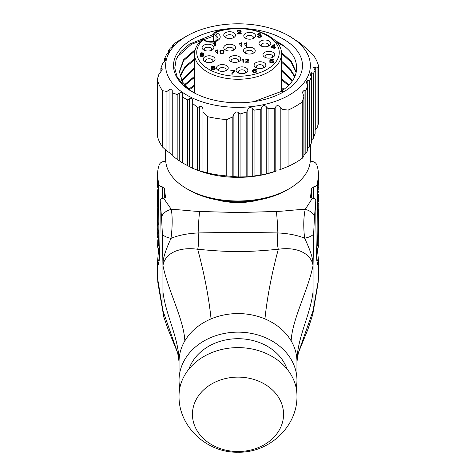 <?xml version="1.0" encoding="UTF-8"?>
<svg xmlns="http://www.w3.org/2000/svg" width="476" height="476" viewBox="0 0 476 476"><rect width="100%" height="100%" fill="white"/><g stroke="black" fill="none" stroke-linecap="round" stroke-linejoin="round"><path stroke-width="0.71" d="M194.589 84.984L188.734 89.161M189.365 89.69L194.589 86.037M194.589 76.231L184.444 84.787M184.878 85.311L194.589 77.285M194.589 67.479L181.594 80.408M181.868 80.938L194.589 68.526M194.589 58.727L184.938 66.688L179.952 76.035M180.089 76.559L185.128 67.515L194.589 59.78M194.952 50.807L183.611 60.672L179.428 72.185M253.75 101.668L280.061 91.898A58.584 33.82 0 0 0 296.572 68.895C297.006 59.173 291.568 50.676 280.263 43.399L274.938 40.454M191.572 91.374L182.54 82.098L179.416 71.656L183.522 59.744L195.267 49.575M281.411 88.358L283.375 89.75M284.083 89.238L281.411 87.31M281.411 79.605L288.515 85.478M289.027 84.966L281.411 78.558M281.411 70.853L292.193 81.2M292.55 80.688L281.411 69.805M281.411 62.1L289.539 69.068L294.674 76.916M294.9 76.404L289.753 68.258L281.411 61.053M281.393 53.336L291.217 62.344L296.114 72.626M296.221 72.114L291.348 61.469L281.292 52.217M317.421 249.769L318.385 259.158L318.218 280.995L313.059 310.721L313.059 265.519L313.654 233.52L314.452 217.312A8.931 5.29 23.6 0 0 305.217 209.398C292.561 209.833 286.611 211.052 276.336 211.463L238 212.558L238 313.571A58.959 48.141 0 0 1 264.942 318.896C267.197 297.197 271.647 273.986 278.299 249.263A17.16 4.522 93.9 0 1 277.865 232.942L238 232.276L198.135 232.942A21.438 1.368 -87.4 0 1 199.664 211.463C189.567 211.052 183.29 209.856 171.33 209.41C172.562 217.371 172.449 227.022 170.991 238.369A8.943 3.029 -167.8 0 1 162.375 233.841L162.941 265.519C164.541 255.392 175.953 246.336 197.701 249.263C215.313 250.935 228.742 251.685 238 251.512C247.246 251.685 260.681 250.935 278.299 249.263C300.106 246.205 311.619 255.713 313.059 265.519C312.006 263.585 315.701 261.717 304.64 238.22C303.313 227.028 303.504 217.419 305.217 209.398L312.47 198.117L310.501 197.457L311.53 188.579L313.743 186.83C315.897 186.348 317.129 185.378 317.438 183.926L318.218 177.197A80.396 46.416 0 0 0 318.396 174.103A80.396 46.416 0 0 0 316.754 164.773C315.921 162.804 314.261 161.697 311.786 161.459L310.287 161.078M158.579 249.769L157.615 260.646L158.46 264.477L159.287 259.218C159.835 250.424 160.138 230.943 160.204 200.771C160.364 199.146 161.477 198.26 163.542 198.117L171.33 209.41A9.496 5.766 157.1 0 0 161.554 217.788L162.375 233.841M163.542 198.117L165.499 197.457L164.47 188.579L162.256 186.83C160.103 186.348 158.871 185.378 158.562 183.926L157.782 177.197A80.396 46.416 180 0 1 157.604 174.103A80.396 46.416 180 0 1 159.246 164.773C160.079 162.804 161.739 161.697 164.214 161.459L165.713 161.078M258.76 199.926A49.308 28.471 180 0 1 217.24 199.926M314.452 217.312L315.796 200.759C315.63 199.135 314.523 198.254 312.47 198.117M316.957 262.294A5.361 4.962 -172.4 0 0 318.218 262.472L317.54 264.477L316.713 259.218C316.165 250.4 315.862 230.914 315.796 200.759M318.218 222.929A80.396 46.416 0 0 0 318.396 219.835L318.396 217.211A80.396 46.416 0 0 1 318.218 220.305L318.218 224.898A80.396 46.416 0 0 0 318.396 221.804A80.396 46.416 0 0 0 318.379 220.822M318.218 224.898L318.218 231.015L318.396 225.047M318.218 233.383L318.39 226.433M318.218 234.091A80.396 46.416 0 0 0 318.396 230.997L318.396 227.95M318.218 231.015L318.218 236.06A80.396 46.416 0 0 0 318.396 232.966A80.396 46.416 0 0 0 318.379 231.979M317.438 183.926L317.159 225.077C317.117 239.095 317.468 246.455 318.218 247.145L318.396 232.966M318.218 177.197L318.218 186.241L318.396 182.183M318.396 184.575L318.385 183.385M318.396 192.239L318.385 190.983M318.218 193.982L317.932 199.807L318.367 194.577M318.218 197.915L318.396 202.014M318.218 212.599L318.218 205.691L317.932 218.186L318.39 209.065M318.218 214.545L318.218 218.335A80.396 46.416 0 0 0 318.396 215.241L318.396 210.255M318.396 217.211A80.396 46.416 0 0 0 318.379 216.229M318.396 203.918L318.343 203.008M318.396 187.984L318.355 186.961M157.604 233.746L158.014 237.792M157.615 232.336L157.806 237.792M157.604 225.231L158.008 229.039M157.615 223.898L157.806 229.039M157.604 222.56L158.139 230.473L158.139 233.395L157.782 231.199L158.139 242.147L157.782 239.779L157.645 246.467L157.782 239.779M157.61 214.503L158.139 224.642L157.782 210.576L157.782 217.931M157.604 206.667L158.139 210.053L158.139 212.242L157.782 210.576M157.627 199.855A80.396 46.416 0 0 0 157.604 200.943A80.396 46.416 0 0 0 157.782 204.037L158.139 207.137L157.782 201.854A80.396 46.416 0 0 1 157.604 198.76L157.604 195.838A80.396 46.416 0 0 0 157.782 198.932L158.139 202.026L157.782 196.749A80.396 46.416 0 0 1 157.604 193.655L157.604 189.787L158.139 190.721L157.782 184.349A80.396 46.416 0 0 1 157.604 181.255L157.604 174.103M157.627 194.744A80.396 46.416 0 0 0 157.604 195.838M157.627 182.35A80.396 46.416 0 0 0 157.604 183.439L157.604 187.199L158.139 187.788M157.604 183.439A80.396 46.416 0 0 0 157.782 186.532L157.925 187.788M157.639 236.334L157.604 237.411M157.651 227.867L157.782 235.233M157.604 229.01L157.782 231.199M157.604 213.361L157.675 216.413L157.675 209.851L158.097 209.851M157.669 207.774L157.675 209.851M158.139 189.043L157.782 190.239L157.782 196.749M238 313.571A58.959 48.141 180 0 0 211.058 318.896C208.803 297.197 204.353 273.986 197.701 249.263A17.154 4.522 86.1 0 0 198.135 232.942C187.318 233.49 178.268 235.299 170.991 238.369C160.156 262.074 164.101 263.335 162.941 265.519L162.941 310.721L157.61 278.484M298.339 352.871L313.059 310.721L312.744 314.535L317.914 284.095A22.17 20.295 32.5 0 1 317.914 284.095A22.17 20.295 32.5 0 0 318.218 280.995L318.39 278.484M318.218 186.241L318.218 190.174M318.218 203.746L318.218 205.691M318.218 218.335L318.218 220.305M318.26 205.495L317.932 205.495M313.743 186.83L313.743 198.308M318.218 236.06L318.218 247.145A5.361 5.319 28.9 0 1 317.557 249.537M317.028 262.877A5.361 5.075 -168.5 0 0 318.111 263.026M311.53 188.579L311.352 198.105M312.744 314.535L307.972 329.208L298.351 352.829L296.959 361.712A58.959 48.141 0 0 0 291.151 340.881C285.362 331.248 276.627 323.918 264.942 318.896M318.396 259.848L318.396 278.799A21.444 19.897 25.9 0 1 318.396 278.865L318.396 278.769M157.604 259.848L157.604 278.799A21.444 19.897 154.1 0 0 157.604 278.865L157.604 278.769M159.043 262.294A5.361 4.962 -7.6 0 1 157.782 262.472L157.782 280.995A22.17 20.295 147.5 0 0 158.086 284.089A22.17 20.295 147.5 0 0 158.086 284.095L163.833 317.052L168.028 329.208L177.697 352.978M177.661 352.871L162.941 310.721L163.256 314.535M158.562 183.926L158.841 225.077C158.883 239.095 158.532 246.455 157.782 247.145A5.361 5.319 151.1 0 0 158.443 249.537M160.204 200.771L161.554 217.788M157.776 210.541L158.139 210.541M162.256 186.83L162.256 198.308M164.47 188.579L164.648 198.105M158.972 262.877A5.361 5.075 -11.5 0 1 157.889 263.026M313.654 233.52A9.46 3.278 -11.4 0 1 304.64 238.22C297.339 235.215 288.414 233.454 277.865 232.942A21.438 1.368 -92.6 0 0 276.336 211.463M296.191 388.017A58.959 48.141 180 0 0 296.959 380.276A58.959 48.141 180 0 0 238 332.141A58.959 48.141 0 0 0 179.041 380.276A58.959 48.141 0 0 0 179.809 388.017M211.058 318.896C199.373 323.918 190.638 331.248 184.849 340.881A58.959 48.141 180 0 0 179.041 361.712L179.041 380.276M188.996 368.983A50.92 41.573 180 0 1 238 338.704A50.92 41.573 0 0 1 287.004 368.983M296.959 395.752A58.959 48.141 180 0 0 238 347.611A58.959 48.141 0 0 0 179.041 395.752C178.298 426.627 207.149 453.104 238 452.2C268.851 453.104 297.702 426.627 296.959 395.752M238 451.516A45.559 37.199 180 0 0 283.559 414.316A45.559 37.199 180 0 0 238 377.117A45.559 37.199 0 0 0 192.441 414.316A45.559 37.199 0 0 0 238 451.516M318.337 204.876L317.968 204.876M275.806 171.158L275.806 106.737L274.765 108.653L268.036 108.617L268.036 173.413L276.955 170.795A72.358 41.775 180 0 1 199.045 170.795L192.709 168.331L182.481 162.911L177.173 159.359L172.247 155.61L172.247 155.14C172.193 154.682 171.122 153.766 169.028 152.397L166.939 151.118L162.506 147.03L162.506 90.696A81.467 47.035 180 0 1 157.306 79.492L157.306 135.833A81.467 47.035 180 0 0 162.506 147.03M186.836 188.764L189.109 190.079A69.139 39.919 180 0 0 286.891 190.079L289.164 188.764A72.358 41.775 180 0 1 186.836 188.764A72.358 41.775 180 0 1 165.642 159.228L165.642 149.958M310.358 145.234L310.358 159.228A72.358 41.775 180 0 1 289.164 188.764L286.891 190.079M289.164 36.033A72.358 41.775 180 0 1 289.164 95.111A72.358 41.775 180 0 1 186.836 95.117A72.358 41.775 180 0 1 186.836 36.033A72.358 41.775 180 0 1 289.164 36.033L298.827 42.269L303.753 46.19L313.494 55.335A81.467 47.035 0 0 1 318.694 66.533L318.694 122.873L317.07 127.895L315.261 129.775L315.261 67.283L313.648 67.503L315.124 70.692L313.321 73.5L311.512 72.745L309.906 73.405L311.381 77.1L309.578 80.985L307.77 80.45L306.157 81.61L307.633 85.757L305.83 90.72L304.021 90.446L302.415 92.1L303.89 96.604L302.266 101.918L302.266 158.258A81.467 47.035 180 0 1 295.608 162.608A81.467 47.035 180 0 1 288.069 166.457L280.203 169.599L280.203 107.106C278.353 105.255 276.889 105.131 275.806 106.737M315.124 70.692L315.124 133.506L313.321 138.296L311.512 140.039L311.512 72.745M311.381 77.1L311.381 142.973L309.578 146.858L307.77 148.417L307.77 80.45M307.633 85.757L307.633 150.547L305.83 153.534L304.021 154.873L304.021 90.446M303.89 96.604L303.89 156.289L302.266 158.258M173.157 45.767L173.157 45.303L172.11 45.785L173.734 44.107A81.467 47.035 180 0 1 180.392 39.758L186.836 36.033L180.392 39.758M288.069 166.457L288.069 110.117A81.467 47.035 180 0 0 295.608 106.273A81.467 47.035 0 0 0 302.266 101.918M268.036 173.413L261.83 174.936L247.853 176.792L238.268 176.965L226.772 175.936L226.772 119.601A81.467 47.035 180 0 1 207.375 116.602L207.375 172.937L196.63 169.908M226.772 175.936A81.467 47.035 180 0 1 207.375 172.937M279.192 169.974L280.203 169.599M207.375 116.602L202.943 112.217L202.943 171.907M192.709 168.331L192.709 100.966C192.566 98.669 191.495 97.931 189.496 98.746L187.407 99.883L182.481 97.039L182.481 162.911M197.635 170.271L197.635 107.457L192.709 103.536M187.407 165.761L187.407 99.883M177.173 159.359L177.173 94.563L172.247 92.796L172.247 155.61M166.939 151.118L166.939 91.434L162.506 90.696M202.943 112.217L202.943 109.486C202.722 106.945 201.645 105.975 199.73 106.582L197.635 107.457M233.877 176.763L233.877 114.27C235.162 111.925 236.626 111.348 238.268 112.544L240.077 114.02L246.806 111.902L247.853 109.498C249.091 107.362 250.56 107.017 252.244 108.457L254.053 110.194L254.053 176.066M261.83 174.936L261.83 106.975L260.788 109.153L254.053 110.194M261.83 106.975C263.014 105.095 264.477 104.988 266.227 106.654L268.036 108.617M288.069 110.117L282.012 109.236L280.203 107.106M169.408 51.67L169.408 50.759L168.367 51.075L170.17 48.266L171.979 46.785C173.544 45.517 173.93 45.018 173.157 45.303L173.585 45.226M165.666 59.875L165.666 58.471L164.619 58.56L166.421 54.675L168.23 52.931C169.813 51.39 170.206 50.664 169.408 50.759L169.843 50.872M161.917 70.365L161.917 68.461L160.876 68.294L162.679 63.332L164.488 61.368C166.088 59.554 166.481 58.59 165.666 58.471L166.094 58.81M161.917 68.461L162.352 69.05L160.739 72.049L158.93 74.179L157.306 79.492M169.028 152.397L169.028 89.904L166.939 91.434M169.028 89.904C171.092 88.679 172.169 88.947 172.247 90.714L172.247 92.796M179.262 160.501L179.262 93.201L177.173 94.563M179.262 93.201C181.296 92.16 182.373 92.659 182.481 94.694L182.481 97.039M233.877 114.27L232.829 116.84L226.772 119.601M232.829 116.84L232.829 176.531M282.012 109.236L282.012 168.92M274.765 171.467L274.765 108.653M260.788 175.025L260.788 109.153M240.077 176.834L240.077 114.02M246.806 176.697L246.806 111.902M182.481 95.135L182.481 94.694L182.481 95.135M172.247 91.154L172.247 90.714L172.247 91.154M160.876 71.894L160.876 68.294M164.619 61.226L164.619 58.56M168.367 52.806L168.367 51.075M172.11 46.678L172.11 45.785M318.694 66.533L317.07 68.211L315.261 67.283M317.07 68.211L317.07 127.895M313.321 73.5L313.321 138.296M309.578 80.985L309.578 146.858M305.83 90.72L305.83 153.534M245.247 28.584A64.48 37.223 180 0 1 283.595 39.252A64.48 37.223 0 0 1 283.595 91.898A64.48 37.223 0 0 1 192.405 91.898A64.48 37.223 180 0 1 177.137 53.288A64.48 37.223 180 0 1 230.753 28.584M280.061 91.898L284.255 91.493A64.433 37.199 180 0 1 193.149 92.302L183.123 84.847L177.102 76.707L174.769 68.127L176.138 59.5L181.112 51.36L189.371 44.191L213.522 34.373M192.066 70.156L194.589 68.83M192.06 78.909L194.589 77.582M192.06 87.661L194.589 86.334M177.316 56.882L191.382 44.286L213.522 36.134M276.58 42.191L285.291 46.975M204.745 50.462A3.76 2.172 180 0 1 204.228 49.361A3.76 2.172 180 0 1 204.228 49.355A3.76 2.172 180 0 1 207.988 47.195A3.76 2.172 180 0 1 211.743 49.355A3.76 2.172 180 0 1 211.743 49.361A3.76 2.172 180 0 1 211.225 50.462M202.092 47.618A5.896 3.403 180 0 1 207.988 44.214A5.896 3.403 180 0 1 213.879 47.618A5.896 3.403 180 0 1 212.153 50.028A5.896 3.403 180 0 1 203.817 50.028A5.896 3.403 180 0 1 202.092 47.618M228.998 59.006A5.896 3.403 180 0 1 234.894 55.603A5.896 3.403 180 0 1 240.785 59.006A5.896 3.403 180 0 1 239.059 61.416A5.896 3.403 180 0 1 230.723 61.416A5.896 3.403 180 0 1 228.998 59.006M254.077 65.135A5.896 3.403 180 0 1 259.973 61.731A5.896 3.403 180 0 1 265.87 65.135A5.896 3.403 180 0 1 264.144 67.538A5.896 3.403 180 0 1 255.808 67.538A5.896 3.403 180 0 1 254.077 65.135M247.859 70.269A5.896 3.403 180 0 1 246.134 72.679A5.896 3.403 180 0 1 237.798 72.679A5.896 3.403 180 0 1 236.072 70.269A5.896 3.403 180 0 1 241.969 66.866A5.896 3.403 180 0 1 247.859 70.269M228.248 67.979A5.896 3.403 180 0 1 226.516 70.388A5.896 3.403 180 0 1 218.181 70.388A5.896 3.403 180 0 1 216.455 67.979A5.896 3.403 180 0 1 222.351 64.575A5.896 3.403 180 0 1 228.248 67.979M215.063 59.191A5.896 3.403 180 0 1 213.331 61.6A5.896 3.403 180 0 1 204.995 61.6A5.896 3.403 180 0 1 203.27 59.191A5.896 3.403 180 0 1 209.166 55.787A5.896 3.403 180 0 1 215.063 59.191M223.744 47.618A5.896 3.403 180 0 1 229.64 44.214A5.896 3.403 180 0 1 235.537 47.618A5.896 3.403 180 0 1 233.805 50.028A5.896 3.403 180 0 1 225.469 50.028A5.896 3.403 180 0 1 223.744 47.618M243.468 50.652A5.896 3.403 180 0 1 249.364 47.249A5.896 3.403 180 0 1 255.261 50.652A5.896 3.403 180 0 1 253.53 53.056A5.896 3.403 180 0 1 245.194 53.056A5.896 3.403 180 0 1 243.468 50.652M274.765 54.734A5.896 3.403 180 0 1 273.04 57.144A5.896 3.403 180 0 1 264.704 57.144A5.896 3.403 180 0 1 262.978 54.734A5.896 3.403 180 0 1 268.875 51.331A5.896 3.403 180 0 1 274.765 54.734M270.802 43.411A5.896 3.403 180 0 1 269.077 45.815A5.896 3.403 180 0 1 260.735 45.815A5.896 3.403 180 0 1 259.009 43.411A5.896 3.403 180 0 1 264.906 40.008A5.896 3.403 180 0 1 270.802 43.411M243.789 35.795A5.896 3.403 180 0 1 249.686 32.392A5.896 3.403 180 0 1 255.582 35.795A5.896 3.403 180 0 1 253.851 38.205A5.896 3.403 180 0 1 245.515 38.205A5.896 3.403 180 0 1 243.789 35.795M235.537 35.117A5.896 3.403 180 0 1 233.805 37.527A5.896 3.403 180 0 1 225.469 37.527A5.896 3.403 180 0 1 223.744 35.117A5.896 3.403 180 0 1 229.64 31.713A5.896 3.403 180 0 1 235.537 35.117M215.348 45.993L215.348 42.263L212.98 43.197L212.98 43.637L214.563 43.084L214.563 45.993L215.348 45.993L215.348 44.452L214.14 44.946M241.219 33.522L238.065 33.522L240.529 32.154L241.213 31.261L240.672 30.529L239.208 30.232L237.744 30.506L237.119 31.303L237.929 31.351L239.19 30.607L240.398 31.249L236.971 33.963L241.219 33.963L241.219 33.522L241.219 33.963M237.06 33.963L237.06 33.641L236.971 33.963M257.296 36.295L257.933 37.051L259.337 37.342L260.89 37.003L261.508 36.182L260.307 35.266L260.967 34.95L260.955 34.034L259.307 33.546L258.034 33.802L257.373 34.51L260.08 34.088L260.378 34.504L258.855 35.522L260.312 35.676L260.67 36.188L260.283 36.741L259.343 36.967L258.087 36.235L257.296 36.295M273.795 48.344L274.587 48.344L274.587 47.451L275.455 47.451L275.455 47.035L274.587 47.035L274.587 44.631L273.938 44.631L271.005 47.035L271.005 47.451L273.795 47.451L273.795 48.344M269.523 61.928L270.154 62.677L271.594 62.963L273.284 62.511L273.789 61.642L273.212 60.773L270.576 60.672L270.921 59.673L273.486 59.673L273.486 59.238L270.291 59.238L269.666 61.142L272.57 61.065L272.95 61.678L272.558 62.338L271.594 62.588L269.523 61.928M256.594 69.859L256.011 69.181L254.767 68.937L253.149 69.359L252.458 70.93L253.083 72.31L255.731 72.566L256.707 71.459L256.147 70.591L254.809 70.258L253.244 70.751L254.059 69.431L256.594 69.859M230.83 70.906L233.978 70.906L232.026 73.072L231.729 74.131L232.538 74.131L233.775 71.822L234.989 70.823L234.989 70.466L230.83 70.466L230.83 70.906L230.83 70.466M212.177 67.646L210.957 68.586L211.534 69.395L213.075 69.722L214.611 69.395L215.194 68.598L213.98 67.646L214.932 66.896L214.414 66.212L213.064 65.926L211.719 66.206L211.213 66.884L212.177 68.026M200.009 55.579L200.586 56.263L203.056 56.281L203.853 55.638L203.847 53.461L201.913 52.711L200.467 53.056L199.89 53.961L200.444 54.847L201.794 55.18L203.335 54.782L202.473 56.031L200.009 55.579M217.859 53.621L217.859 49.891L215.491 50.825L215.491 51.265L217.068 50.718L217.068 53.621L217.859 53.621L217.859 52.08L216.645 52.58M219.882 51.789L220.513 53.3L221.977 53.687L223.839 52.848L224.077 51.789L223.53 50.361L221.977 49.891L220.114 50.73L219.882 51.789M241.986 46.523L241.986 42.792L239.618 43.727L239.618 44.167L241.195 43.619L241.195 46.523L241.986 46.523L241.986 44.982L240.779 45.482M246.984 46.523L246.984 42.792L244.616 43.727L244.616 44.167L246.193 43.619L246.193 46.523L246.984 46.523L246.984 44.982L245.777 45.482M243.813 62.219L243.813 59.173L241.879 59.934L241.879 60.291L243.171 59.845L243.171 62.219L243.813 62.219L243.813 61.362L242.825 61.767M248.859 61.862L246.282 61.862L248.847 60.018L248.407 59.417L247.211 59.173L246.021 59.399L245.509 60.047L247.199 59.482L248.186 60.006L245.384 62.219L248.859 62.219L248.859 61.862L248.859 62.219M273.795 47.035L271.784 47.035L273.795 45.363L273.795 47.451M253.369 71.459L254.648 70.656L255.547 70.882L255.898 71.489L255.541 72.12L254.678 72.352L253.369 71.459L253.369 72.471M212.022 66.872L213.07 66.301L214.117 66.896L213.075 67.467L212.022 66.872L212.022 67.604M211.766 68.586L213.058 67.842L214.384 68.603L213.081 69.347L211.766 68.586L211.766 69.508M203.246 53.943L202.889 54.556L201.991 54.776L200.705 53.978L201.092 53.336L202.877 53.318L203.246 54.764M220.691 51.789L221.102 50.539L221.971 50.272L222.887 50.575L223.262 51.789L222.893 53.009L221.977 53.312L221.06 53.009L220.691 51.789L220.691 53.413M231.651 61.85A3.76 2.172 180 0 1 231.134 60.749A3.76 2.172 180 0 1 231.134 60.744A3.76 2.172 180 0 1 234.894 58.578A3.76 2.172 180 0 1 238.649 60.744A3.76 2.172 180 0 1 238.649 60.749A3.76 2.172 180 0 1 238.131 61.85M256.731 67.979A3.76 2.172 180 0 1 256.213 66.878A3.76 2.172 180 0 1 256.213 66.872A3.76 2.172 180 0 1 259.973 64.706A3.76 2.172 180 0 1 263.734 66.872A3.76 2.172 180 0 1 263.734 66.878A3.76 2.172 180 0 1 263.216 67.979M238.726 73.114A3.76 2.172 180 0 1 238.208 72.013A3.76 2.172 180 0 1 238.208 72.007A3.76 2.172 180 0 1 241.969 69.841A3.76 2.172 180 0 1 245.723 72.007A3.76 2.172 180 0 1 245.723 72.013A3.76 2.172 180 0 1 245.205 73.114M219.109 70.823A3.76 2.172 180 0 1 218.591 69.722A3.76 2.172 180 0 1 218.591 69.716A3.76 2.172 180 0 1 222.351 67.556A3.76 2.172 180 0 1 226.106 69.716A3.76 2.172 180 0 1 226.106 69.722A3.76 2.172 180 0 1 225.594 70.823M205.924 62.035A3.76 2.172 180 0 1 205.406 60.934A3.76 2.172 180 0 1 209.166 58.768A3.76 2.172 180 0 1 212.927 60.928A3.76 2.172 180 0 1 212.409 62.035M226.397 50.462A3.76 2.172 180 0 1 225.88 49.361A3.76 2.172 180 0 1 225.88 49.355A3.76 2.172 180 0 1 229.64 47.195A3.76 2.172 180 0 1 233.401 49.355A3.76 2.172 180 0 1 233.401 49.361A3.76 2.172 180 0 1 232.883 50.462M246.122 53.496A3.76 2.172 180 0 1 245.604 52.396A3.76 2.172 180 0 1 245.604 52.39A3.76 2.172 180 0 1 249.364 50.224A3.76 2.172 180 0 1 253.119 52.39A3.76 2.172 180 0 1 253.119 52.396A3.76 2.172 180 0 1 252.607 53.496M265.632 57.578A3.76 2.172 180 0 1 265.114 56.477A3.76 2.172 180 0 1 268.875 54.312A3.76 2.172 180 0 1 272.629 56.477A3.76 2.172 180 0 1 272.111 57.578M261.663 46.255A3.76 2.172 180 0 1 261.145 45.155A3.76 2.172 180 0 1 264.906 42.983A3.76 2.172 180 0 1 268.666 45.149A3.76 2.172 180 0 1 268.149 46.255M246.443 38.639A3.76 2.172 180 0 1 245.925 37.544A3.76 2.172 180 0 1 245.925 37.539A3.76 2.172 180 0 1 249.686 35.373A3.76 2.172 180 0 1 253.446 37.539A3.76 2.172 180 0 1 253.446 37.544A3.76 2.172 180 0 1 252.929 38.639M226.397 37.961A3.76 2.172 180 0 1 225.88 36.86A3.76 2.172 180 0 1 229.64 34.688A3.76 2.172 180 0 1 233.401 36.854A3.76 2.172 180 0 1 232.883 37.961M213.992 41.454L213.992 34.647L215.979 32.297L214.872 32.166L213.522 33.992A1.607 0.928 180 0 0 213.992 34.647L216.021 35.819A6.967 4.022 180 0 1 218.062 38.663C218.502 39.074 217.472 39.913 214.962 41.186C210.69 42.072 207.613 41.852 205.721 40.525L203.835 39.437L203.097 39.734A41.269 23.83 0 0 0 230.301 75.857A41.269 23.83 0 0 0 278.543 48.005A41.269 23.83 0 0 0 215.979 32.297L217.532 33.189A9.109 5.26 180 0 1 217.532 40.633A9.109 5.26 180 0 1 204.65 40.633L203.097 39.734L201.955 39.627C197.094 44.018 194.636 48.873 194.589 54.199A43.411 25.067 0 0 0 238 79.26A43.411 25.067 0 0 0 281.411 54.199C283.071 34.433 241.933 21.069 214.872 32.166M214.563 45.274L214.563 45.993M212.98 43.197L212.98 43.637M214.843 42.263L214.843 44.452M274.587 46.815L273.795 46.934M253.244 71.483L252.744 71.977M203.847 55.65L203.062 55.091M217.068 52.907L217.068 53.621M220.81 52.3L220.114 52.919M223.928 53.104L222.887 52.205M241.195 45.803L241.195 46.523M246.193 45.803L246.193 46.523M238.065 33.522L238.065 33.963M240.398 31.249L240.398 32.231M258.087 36.235L258.087 37.122M260.67 36.188L260.67 37.11M258.938 35.117L258.938 35.51M260.378 34.504L260.378 35.248M260.307 35.266L260.307 35.67M271.005 47.035L271.005 47.451M273.938 44.631L273.938 46.815M274.587 47.035L274.587 47.451M275.455 47.035L275.455 47.451M271.784 47.035L271.784 47.451M270.356 61.886L270.356 62.767M272.95 61.678L272.95 62.707M270.291 59.238L270.291 61.19M273.486 59.238L273.486 59.673M270.576 60.672L270.576 61.077M253.244 70.751L253.244 72.412M255.898 71.489L255.898 72.501M233.978 70.906L233.978 71.62M234.989 70.466L234.989 70.823M213.98 67.646L213.98 68.044M214.117 66.896L214.117 67.61M214.384 68.603L214.384 69.502M200.771 55.537L200.771 56.341M203.335 54.782L203.335 56.138M200.705 53.978L200.705 54.978M215.491 50.825L215.491 51.265M217.348 49.891L217.348 52.08M223.262 51.789L223.262 53.407M239.618 43.727L239.618 44.167M241.481 42.792L241.481 44.982M244.616 43.727L244.616 44.167M246.479 42.792L246.479 44.982M241.879 59.934L241.879 60.291M243.397 59.173L243.397 61.362M246.282 61.862L246.282 62.219M248.186 60.006L248.186 60.809M162.941 265.519L162.941 265.519C167.808 290.062 183.778 319.217 184.849 340.881M238 212.558L199.664 211.463M316.695 258.962A5.349 4.171 178.7 0 0 318.385 259.158M157.782 220.085L157.782 226.653M157.782 204.037L157.782 208.417M157.782 198.932L157.782 201.854M157.782 186.532L157.782 187.615M157.782 177.197L157.782 184.349M318.355 246.467A5.361 5.105 5.7 0 1 318.331 246.913M316.79 260.426A5.355 4.54 -178.8 0 0 318.385 260.646M157.645 246.467A5.361 5.105 174.3 0 0 157.669 246.913M159.305 258.962A5.349 4.171 1.3 0 1 157.615 259.158M159.21 260.426A5.355 4.54 -1.2 0 1 157.615 260.646M313.059 265.519C308.192 290.062 292.222 319.217 291.151 340.881M313.059 291.776C310.346 315.243 296.959 338.198 296.959 361.712L296.959 380.276M162.941 291.776C165.654 315.243 179.041 338.198 179.041 361.712L177.649 352.829M199.73 171.003L199.73 106.582M266.227 173.954L266.227 106.654M252.244 176.417L252.244 108.457M247.853 176.792L247.853 109.498M238.268 176.965L238.268 112.544M189.496 166.713L189.496 98.746M217.532 33.189A2.142 1.238 120 0 0 216.021 35.819L216.021 40.758M204.65 40.633A2.142 1.238 -60 0 1 205.721 40.525M214.14 42.757L214.14 43.28M237.578 33.147L237.578 33.963M238.613 32.588L238.613 33.153M240.029 31.803L240.029 32.439M237.744 30.506L237.744 31.345M239.208 30.232L239.208 30.607M240.672 30.529L240.672 32.059M258.545 36.795L258.545 37.265M259.343 36.967L259.343 37.342M260.283 36.741L260.283 37.241M259.069 35.123L259.069 35.492M259.973 34.974L259.973 35.533M258.034 33.802L258.034 34.581M259.307 33.546L259.307 33.921M260.277 33.683L260.277 34.242M260.955 34.034L260.955 34.962M261.193 35.581L261.193 36.801M270.779 62.41L270.779 62.892M271.594 62.588L271.594 62.963M272.558 62.338L272.558 62.85M271.79 60.434L271.79 60.845M273.212 60.773L273.212 62.564M256.011 69.181L256.011 69.889M253.94 70.377L253.94 70.781M254.809 70.258L254.809 70.662M256.147 70.591L256.147 72.364M253.149 69.359L253.149 71.549M254.767 68.937L254.767 69.312M253.541 71.912L253.541 72.542M254.023 72.245L254.023 72.673M254.678 72.352L254.678 72.727M255.541 72.12L255.541 72.626M232.026 73.072L232.026 74.131M232.841 71.876L232.841 73.108M211.273 67.979L211.273 69.216M211.719 66.206L211.719 67.503M213.064 65.926L213.064 66.301M214.414 66.212L214.414 67.509M214.878 68.003L214.878 69.21M212.314 67.3L212.314 67.967M213.075 67.467L213.075 67.842M213.825 67.306L213.825 67.973M211.927 68.96L211.927 69.561M212.403 69.246L212.403 69.674M213.081 69.347L213.081 69.722M214.016 69.133L214.016 69.621M201.134 55.989L201.134 56.442M201.836 56.126L201.836 56.501M202.473 56.031L202.473 56.448M202.925 55.775L202.925 56.335M203.216 55.341L203.216 56.204M200.467 53.056L200.467 54.859M201.913 52.711L201.913 53.086M203.062 52.907L203.062 53.467M203.847 53.461L203.847 55.644M202.889 54.556L202.889 54.966M201.074 54.556L201.074 55.097M201.991 54.776L201.991 55.174M216.645 50.391L216.645 50.908M220.114 50.73L220.114 52.842M220.81 50.111L220.81 50.974M221.977 49.891L221.977 50.272M222.887 50.016L222.887 50.569M223.53 50.361L223.53 52.55M223.928 50.914L223.928 52.663M221.06 53.009L221.06 53.568M221.977 53.312L221.977 53.687M222.893 53.009L222.893 53.568M240.779 43.292L240.779 43.81M245.777 43.292L245.777 43.81M242.825 59.577L242.825 60.006M245.884 61.559L245.884 62.219M246.729 61.095L246.729 61.565M247.883 60.458L247.883 60.976M246.021 59.399L246.021 60.083M247.211 59.173L247.211 59.482M248.407 59.417L248.407 60.666M281.411 91.065L281.411 54.199M194.589 93.082L194.589 54.199M318.396 225.309L318.396 221.804M318.396 202.11L318.396 195.547M318.396 182.421L318.396 174.103M157.604 222.827L157.604 215.83M157.604 206.78L157.604 200.943M157.604 213.528L157.604 208.785M316.367 251.025L317.563 249.525L318.396 245.295M317.914 284.089L318.396 278.805M157.604 278.805L158.086 284.089M157.604 245.295L158.437 249.525L159.633 251.025M213.522 41.555L213.522 33.992M201.955 39.627L203.835 39.437"/></g></svg>

